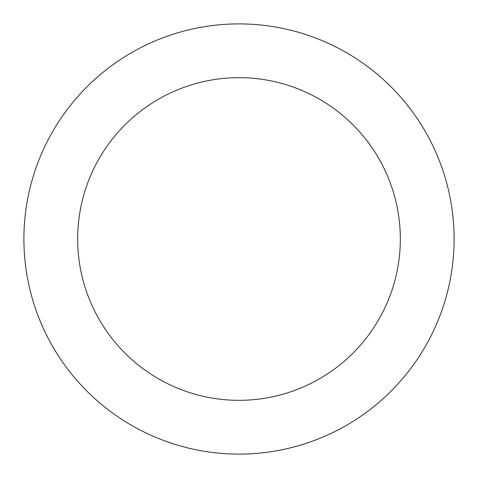 <?xml version="1.0" encoding="UTF-8"?>
<svg xmlns="http://www.w3.org/2000/svg" width="478" height="478" viewBox="0 0 478 478"><rect width="100%" height="100%" fill="white"/><g stroke="black" fill="none" stroke-linecap="round" stroke-linejoin="round"><path stroke-width="0.72" d="M23.9 239A215.1 215.1 0 0 1 239 23.9A215.1 215.1 0 0 1 454.1 239A215.1 215.1 0 0 1 239 454.1A215.1 215.1 0 0 1 23.9 239M77.675 239A161.325 161.325 0 0 1 239 77.675A161.325 161.325 0 0 1 400.325 239A161.325 161.325 0 0 1 239 400.325A161.325 161.325 0 0 1 77.675 239"/></g></svg>
